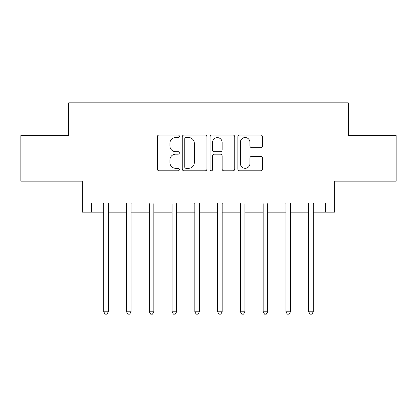 <?xml version="1.0" encoding="UTF-8"?>
<svg xmlns="http://www.w3.org/2000/svg" width="417" height="417" viewBox="0 0 417 417"><rect width="100%" height="100%" fill="white"/><g stroke="black" fill="none" stroke-linecap="round" stroke-linejoin="round"><path stroke-width="0.63" d="M179.352 136.302A1.251 1.251 0 0 0 178.101 135.051L159.101 135.051A1.788 1.788 0 0 0 157.313 136.839L157.313 169.026A1.788 1.788 0 0 0 159.101 170.819L178.101 170.819A1.251 1.251 0 0 0 179.352 169.563A1.251 1.251 0 0 0 178.101 168.312L175.64 168.312A5.723 5.723 0 0 1 169.917 162.588L169.917 159.909A5.723 5.723 0 0 1 175.64 154.186L178.101 154.186A1.251 1.251 0 0 0 179.352 152.935A1.251 1.251 0 0 0 178.101 151.684L175.64 151.684A5.723 5.723 0 0 1 169.917 145.96L169.917 143.276A5.723 5.723 0 0 1 175.64 137.553L178.101 137.553A1.251 1.251 0 0 0 179.352 136.302M260.761 147.66A1.788 1.788 0 0 0 262.548 145.872L262.548 136.839A1.788 1.788 0 0 0 260.761 135.051L239.66 135.051A1.788 1.788 0 0 0 237.872 136.839L237.872 169.026A1.788 1.788 0 0 0 239.66 170.819L260.761 170.819A1.788 1.788 0 0 0 262.548 169.026L262.548 158.121A1.788 1.788 0 0 0 260.761 156.333L251.732 156.333A1.788 1.788 0 0 0 249.945 158.121L249.945 163.532A4.785 4.785 0 0 1 245.16 168.312A4.785 4.785 0 0 1 240.374 163.532L240.374 142.338A4.785 4.785 0 0 1 245.16 137.553A4.785 4.785 0 0 1 249.945 142.338L249.945 145.872A1.788 1.788 0 0 0 251.732 147.66L260.761 147.66M91.448 212.144L91.448 203.032L325.552 203.032L325.552 212.144L334.663 212.144L334.663 181.171L396.15 181.171L396.15 135.624L348.325 135.624L348.325 102.832L68.675 102.832L68.675 135.624L20.85 135.624L20.85 181.171L82.337 181.171L82.337 212.144L103.744 212.144M206.936 136.839A1.788 1.788 0 0 0 205.148 135.051L184.043 135.051A1.788 1.788 0 0 0 182.255 136.839L182.255 169.026A1.788 1.788 0 0 0 184.043 170.819L205.148 170.819A1.788 1.788 0 0 0 206.936 169.026L206.936 136.839M211.852 135.051L232.957 135.051A1.788 1.788 0 0 1 234.745 136.839L234.745 169.026A1.788 1.788 0 0 1 232.957 170.819L223.924 170.819A1.788 1.788 0 0 1 222.136 169.026L222.136 155.974A1.788 1.788 0 0 0 220.348 154.186L214.359 154.186A1.788 1.788 0 0 0 212.566 155.974L212.566 169.563A1.251 1.251 0 0 1 211.315 170.819A1.251 1.251 0 0 1 210.064 169.563L210.064 136.839A1.788 1.788 0 0 1 211.852 135.051M108.3 212.144L126.518 212.144M131.074 212.144L149.291 212.144M153.847 212.144L172.065 212.144M176.615 212.144L194.838 212.144M199.389 212.144L217.611 212.144M222.162 212.144L240.385 212.144M244.935 212.144L263.153 212.144M267.709 212.144L285.926 212.144M290.482 212.144L308.7 212.144M313.256 212.144L325.552 212.144M186.013 137.553A1.251 1.251 0 0 0 184.762 138.809L184.762 167.061A1.251 1.251 0 0 0 186.013 168.312L188.604 168.312A5.723 5.723 0 0 0 194.327 162.588L194.327 143.276A5.723 5.723 0 0 0 188.604 137.553L186.013 137.553M222.136 142.426A4.785 4.785 0 0 0 217.351 137.646A4.785 4.785 0 0 0 212.566 142.426L212.566 149.896A1.788 1.788 0 0 0 214.359 151.684L220.348 151.684A1.788 1.788 0 0 0 222.136 149.896L222.136 142.426M108.524 203.032L108.43 203.267A1.824 1.824 0 0 0 108.3 203.944L108.3 311.796L103.744 311.796L103.744 203.944A1.824 1.824 0 0 0 103.614 203.267L103.52 203.032M108.3 311.796L106.934 314.168L105.11 314.168L103.744 311.796M131.298 203.032L131.204 203.267A1.824 1.824 0 0 0 131.074 203.944L131.074 311.796L126.518 311.796L126.518 203.944A1.824 1.824 0 0 0 126.387 203.267L126.294 203.032M131.074 311.796L129.703 314.168L127.883 314.168L126.518 311.796M154.071 203.032L153.977 203.267A1.824 1.824 0 0 0 153.847 203.944L153.847 311.796L149.291 311.796L149.291 203.944A1.824 1.824 0 0 0 149.161 203.267L149.067 203.032M153.847 311.796L152.476 314.168L150.657 314.168L149.291 311.796M176.844 203.032L176.751 203.267A1.824 1.824 0 0 0 176.615 203.944L176.615 311.796L172.065 311.796L172.065 203.944A1.824 1.824 0 0 0 171.929 203.267L171.84 203.032M176.615 311.796L175.249 314.168L173.43 314.168L172.065 311.796M199.618 203.032L199.524 203.267A1.824 1.824 0 0 0 199.389 203.944L199.389 311.796L194.838 311.796L194.838 203.944A1.824 1.824 0 0 0 194.703 203.267L194.614 203.032M199.389 311.796L198.023 314.168L196.204 314.168L194.838 311.796M222.386 203.032L222.297 203.267A1.824 1.824 0 0 0 222.162 203.944L222.162 311.796L217.611 311.796L217.611 203.944A1.824 1.824 0 0 0 217.476 203.267L217.382 203.032M222.162 311.796L220.796 314.168L218.977 314.168L217.611 311.796M245.16 203.032L245.071 203.267A1.824 1.824 0 0 0 244.935 203.944L244.935 311.796L240.385 311.796L240.385 203.944A1.824 1.824 0 0 0 240.249 203.267L240.156 203.032M244.935 311.796L243.57 314.168L241.751 314.168L240.385 311.796M267.933 203.032L267.839 203.267A1.824 1.824 0 0 0 267.709 203.944L267.709 311.796L263.153 311.796L263.153 203.944A1.824 1.824 0 0 0 263.023 203.267L262.929 203.032M267.709 311.796L266.343 314.168L264.524 314.168L263.153 311.796M290.706 203.032L290.613 203.267A1.824 1.824 0 0 0 290.482 203.944L290.482 311.796L285.926 311.796L285.926 203.944A1.824 1.824 0 0 0 285.796 203.267L285.702 203.032M290.482 311.796L289.117 314.168L287.297 314.168L285.926 311.796M313.48 203.032L313.386 203.267A1.824 1.824 0 0 0 313.256 203.944L313.256 311.796L308.7 311.796L308.7 203.944A1.824 1.824 0 0 0 308.57 203.267L308.476 203.032M313.256 311.796L311.89 314.168L310.066 314.168L308.7 311.796"/></g></svg>
